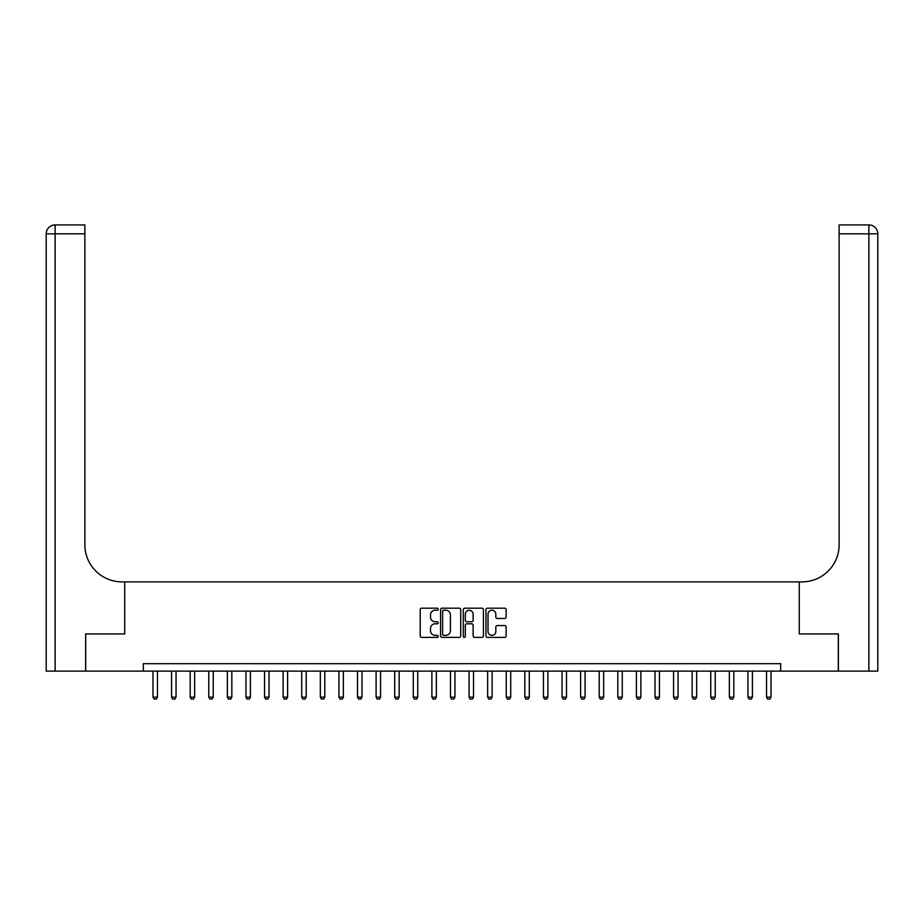 <?xml version="1.0" encoding="UTF-8"?>
<svg xmlns="http://www.w3.org/2000/svg" width="924" height="924" viewBox="0 0 924 924"><rect width="100%" height="100%" fill="white"/><g stroke="black" fill="none" stroke-linecap="round" stroke-linejoin="round"><path stroke-width="1.39" d="M438.207 609.205A1.016 1.016 0 0 0 437.179 608.188L421.667 608.188A1.455 1.455 0 0 0 420.212 609.644L420.212 635.931A1.455 1.455 0 0 0 421.667 637.387L437.179 637.387A1.016 1.016 0 0 0 438.207 636.37A1.016 1.016 0 0 0 437.179 635.342L435.169 635.342A4.666 4.666 0 0 1 430.503 630.676L430.503 628.482A4.666 4.666 0 0 1 435.169 623.804L437.179 623.804A1.016 1.016 0 0 0 438.207 622.788A1.016 1.016 0 0 0 437.179 621.76L435.169 621.76A4.666 4.666 0 0 1 430.503 617.093L430.503 614.899A4.666 4.666 0 0 1 435.169 610.233L437.179 610.233A1.016 1.016 0 0 0 438.207 609.205M504.666 618.479A1.455 1.455 0 0 0 506.133 617.024L506.133 609.644A1.455 1.455 0 0 0 504.666 608.188L487.445 608.188A1.455 1.455 0 0 0 485.978 609.644L485.978 635.931A1.455 1.455 0 0 0 487.445 637.387L504.666 637.387A1.455 1.455 0 0 0 506.133 635.931L506.133 627.026A1.455 1.455 0 0 0 504.666 625.56L497.297 625.56A1.455 1.455 0 0 0 495.83 627.026L495.83 631.439A3.904 3.904 0 0 1 491.926 635.342A3.904 3.904 0 0 1 488.022 631.439L488.022 614.137A3.904 3.904 0 0 1 491.926 610.233A3.904 3.904 0 0 1 495.83 614.137L495.83 617.024A1.455 1.455 0 0 0 497.297 618.479L504.666 618.479M877.8 671.124L877.8 233.83L877.8 671.124L838.38 671.124L838.38 633.945L799.272 633.945L838.311 633.945L838.311 671.124L780.676 671.124L780.676 663.686L143.324 663.686L143.324 671.124L780.676 671.124M143.324 671.124L85.689 671.124L85.689 633.945L124.728 633.945L124.728 581.889L799.272 581.889L799.272 633.945L799.272 581.889L801.94 581.889A37.179 37.179 0 0 0 839.131 544.698L839.131 224.913L868.872 224.913L839.131 224.913M460.718 609.644A1.455 1.455 0 0 0 459.263 608.188L442.03 608.188A1.455 1.455 0 0 0 440.575 609.644L440.575 635.931A1.455 1.455 0 0 0 442.03 637.387L459.263 637.387A1.455 1.455 0 0 0 460.718 635.931L460.718 609.644M464.737 608.188L481.97 608.188A1.455 1.455 0 0 1 483.425 609.644L483.425 635.931A1.455 1.455 0 0 1 481.97 637.387L474.589 637.387A1.455 1.455 0 0 1 473.134 635.931L473.134 625.271A1.455 1.455 0 0 0 471.667 623.804L466.782 623.804A1.455 1.455 0 0 0 465.326 625.271L465.326 636.37A1.016 1.016 0 0 1 464.298 637.387A1.016 1.016 0 0 1 463.282 636.37L463.282 609.644A1.455 1.455 0 0 1 464.737 608.188M443.636 610.233A1.016 1.016 0 0 0 442.619 611.249L442.619 634.326A1.016 1.016 0 0 0 443.636 635.342L445.761 635.342A4.666 4.666 0 0 0 450.427 630.676L450.427 614.899A4.666 4.666 0 0 0 445.761 610.233L443.636 610.233M473.134 614.206A3.904 3.904 0 0 0 469.23 610.302A3.904 3.904 0 0 0 465.326 614.206L465.326 620.304A1.455 1.455 0 0 0 466.782 621.76L471.667 621.76A1.455 1.455 0 0 0 473.134 620.304L473.134 614.206M152.991 671.124L152.991 697.158L157.461 697.158L157.461 671.124M157.461 697.158L156.341 699.087L154.112 699.087L152.991 697.158M171.587 671.124L171.587 697.158L176.045 697.158L176.045 671.124M176.045 697.158L174.936 699.087L172.707 699.087L171.587 697.158M190.182 671.124L190.182 697.158L194.641 697.158L194.641 671.124M194.641 697.158L193.52 699.087L191.291 699.087L190.182 697.158M208.766 671.124L208.766 697.158L213.236 697.158L213.236 671.124M213.236 697.158L212.116 699.087L209.887 699.087L208.766 697.158M227.362 671.124L227.362 697.158L231.832 697.158L231.832 671.124M231.832 697.158L230.711 699.087L228.482 699.087L227.362 697.158M85.62 633.945L124.728 633.945L124.728 581.889L122.06 581.889A37.179 37.179 0 0 1 84.869 544.698L84.869 233.83L55.128 233.83L55.128 671.124L85.62 671.124L85.62 633.945M55.128 671.124L46.2 671.124L46.2 233.83A8.928 8.928 0 0 1 55.128 224.913L84.869 224.913L84.869 233.83M84.869 224.913L55.128 224.913A8.928 8.928 0 0 0 46.2 233.83L55.128 233.83L55.128 224.913M122.06 581.889A37.179 37.179 0 0 1 84.869 544.698M877.8 233.83L877.8 581.889L877.8 233.83A8.928 8.928 0 0 0 868.872 224.913A8.928 8.928 0 0 1 877.8 233.83L839.131 233.83M801.94 581.889A37.179 37.179 0 0 0 839.131 544.698M245.957 671.124L245.957 697.158L250.416 697.158L250.416 671.124M250.416 697.158L249.307 699.087L247.078 699.087L245.957 697.158M264.553 671.124L264.553 697.158L269.011 697.158L269.011 671.124M269.011 697.158L267.891 699.087L265.662 699.087L264.553 697.158M283.137 671.124L283.137 697.158L287.607 697.158L287.607 671.124M287.607 697.158L286.486 699.087L284.257 699.087L283.137 697.158M301.732 671.124L301.732 697.158L306.191 697.158L306.191 671.124M306.191 697.158L305.082 699.087L302.853 699.087L301.732 697.158M320.328 671.124L320.328 697.158L324.786 697.158L324.786 671.124M324.786 697.158L323.677 699.087L321.437 699.087L320.328 697.158M338.923 671.124L338.923 697.158L343.382 697.158L343.382 671.124M343.382 697.158L342.261 699.087L340.032 699.087L338.923 697.158M357.507 671.124L357.507 697.158L361.977 697.158L361.977 671.124M361.977 697.158L360.857 699.087L358.627 699.087L357.507 697.158M376.103 671.124L376.103 697.158L380.561 697.158L380.561 671.124M380.561 697.158L379.452 699.087L377.223 699.087L376.103 697.158M394.698 671.124L394.698 697.158L399.156 697.158L399.156 671.124M399.156 697.158L398.048 699.087L395.807 699.087L394.698 697.158M413.294 671.124L413.294 697.158L417.752 697.158L417.752 671.124M417.752 697.158L416.632 699.087L414.402 699.087L413.294 697.158M431.878 671.124L431.878 697.158L436.347 697.158L436.347 671.124M436.347 697.158L435.227 699.087L432.998 699.087L431.878 697.158M450.473 671.124L450.473 697.158L454.931 697.158L454.931 671.124M454.931 697.158L453.823 699.087L451.593 699.087L450.473 697.158M469.069 671.124L469.069 697.158L473.527 697.158L473.527 671.124M473.527 697.158L472.407 699.087L470.177 699.087L469.069 697.158M487.653 671.124L487.653 697.158L492.122 697.158L492.122 671.124M492.122 697.158L491.002 699.087L488.773 699.087L487.653 697.158M506.248 671.124L506.248 697.158L510.706 697.158L510.706 671.124M510.706 697.158L509.598 699.087L507.368 699.087L506.248 697.158M524.844 671.124L524.844 697.158L529.302 697.158L529.302 671.124M529.302 697.158L528.193 699.087L525.952 699.087L524.844 697.158M543.439 671.124L543.439 697.158L547.897 697.158L547.897 671.124M547.897 697.158L546.777 699.087L544.548 699.087L543.439 697.158M562.023 671.124L562.023 697.158L566.493 697.158L566.493 671.124M566.493 697.158L565.373 699.087L563.143 699.087L562.023 697.158M580.619 671.124L580.619 697.158L585.077 697.158L585.077 671.124M585.077 697.158L583.968 699.087L581.739 699.087L580.619 697.158M599.214 671.124L599.214 697.158L603.672 697.158L603.672 671.124M603.672 697.158L602.564 699.087L600.323 699.087L599.214 697.158M617.809 671.124L617.809 697.158L622.268 697.158L622.268 671.124M622.268 697.158L621.147 699.087L618.918 699.087L617.809 697.158M636.393 671.124L636.393 697.158L640.863 697.158L640.863 671.124M640.863 697.158L639.743 699.087L637.514 699.087L636.393 697.158M654.989 671.124L654.989 697.158L659.447 697.158L659.447 671.124M659.447 697.158L658.338 699.087L656.109 699.087L654.989 697.158M673.584 671.124L673.584 697.158L678.043 697.158L678.043 671.124M678.043 697.158L676.922 699.087L674.693 699.087L673.584 697.158M692.168 671.124L692.168 697.158L696.638 697.158L696.638 671.124M696.638 697.158L695.518 699.087L693.289 699.087L692.168 697.158M710.764 671.124L710.764 697.158L715.234 697.158L715.234 671.124M715.234 697.158L714.113 699.087L711.884 699.087L710.764 697.158M729.359 671.124L729.359 697.158L733.818 697.158L733.818 671.124M733.818 697.158L732.709 699.087L730.48 699.087L729.359 697.158M747.955 671.124L747.955 697.158L752.413 697.158L752.413 671.124M752.413 697.158L751.293 699.087L749.064 699.087L747.955 697.158M766.539 671.124L766.539 697.158L771.009 697.158L771.009 671.124M771.009 697.158L769.888 699.087L767.659 699.087L766.539 697.158M868.872 671.124L868.872 224.913"/></g></svg>
